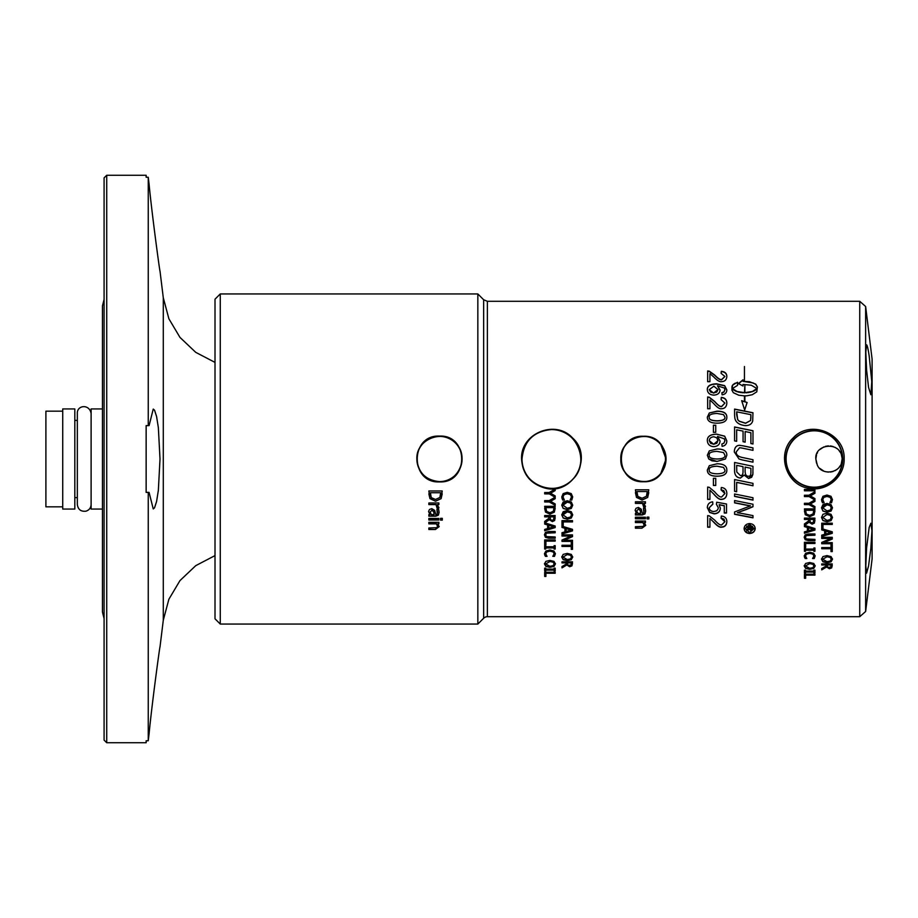 <?xml version="1.0" encoding="UTF-8"?>
<svg xmlns="http://www.w3.org/2000/svg" width="918" height="918" viewBox="0 0 918 918"><rect width="100%" height="100%" fill="white"/><g stroke="black" fill="none" stroke-linecap="round" stroke-linejoin="round"><path stroke-width="1.38" d="M816.538 454.8L815.85 459L816.538 463.2M817.123 464.634L817.513 465.392M842.139 459C842.242 473.734 821.438 476.167 817.261 464.921L815.85 459C814.14 443.727 841.645 440.342 842.139 459L841.278 463.67M840.383 465.552L838.857 467.687M837.25 469.224L835.07 470.647M833.039 471.496L830.446 472.059M828.357 472.127L825.408 471.645M823.744 471.049L819.785 468.375M819.785 449.625L823.744 446.951M825.408 446.355L828.357 445.873M830.446 445.941L833.039 446.504M835.07 447.353L837.25 448.776M838.857 450.313L840.383 452.448M841.278 454.33L842.116 458.266M817.513 452.608L817.123 453.366M220.263 293.944L477.842 293.944L477.842 624.056L220.263 624.056L220.263 293.944L215.007 299.199L215.007 618.801L220.263 624.056M442.292 520.127L440.537 520.127L440.537 518.337L442.292 518.337L442.292 520.127M438.815 508.079L437.071 508.079L435.97 504.602L428.855 504.602L428.855 502.972L438.873 502.972L438.873 504.602L437.381 504.602L438.815 508.079L437.083 507.918M441.145 498.623L435.522 501.239L429.922 498.6L428.855 490.981L442.212 490.981L441.145 498.623L435.522 501.113L429.922 498.474L428.855 493.884M428.855 514.608L429.911 514.608L428.568 511.533L429.463 509.49L431.758 508.641L434.684 510.385L435.775 514.608L437.289 513.965L436.934 509.41L438.655 509.41L439.114 512.324L438.368 515.17L435.706 516.191L428.855 516.191L428.855 514.608M438.873 520.013L428.855 520.013L428.855 518.441L438.873 518.441L438.873 520.013M435.361 529.502L428.855 529.502L428.855 527.965L436.807 527.678L437.553 526.244L436.348 523.868L428.855 523.868L428.855 522.308L438.873 522.308L438.873 523.868L437.76 523.868L439.16 526.645L435.361 529.502L428.855 529.273M439.47 481.916C409.853 483.338 409.853 434.662 439.47 436.084C469.087 434.662 469.087 483.338 439.47 481.916M487.378 616.701L487.378 301.299L859.741 301.299L859.741 616.701L487.378 616.701A5.256 5.256 0 0 0 483.66 618.239L477.842 624.056M643.438 481.732C614.062 483.155 614.062 434.845 643.438 436.268C672.814 434.845 672.814 483.155 643.438 481.732M545.04 488.078L544.672 487.986C530.225 483.625 522.526 473.963 521.585 459C520.242 433.48 555.401 419.021 572.511 437.909C594.107 457.026 572.58 495.881 545.04 488.078L544.672 487.974M641.923 528.206L635.417 528.206L635.417 526.691L643.369 526.393L644.115 524.97L642.898 522.606L635.417 522.606L635.417 521.057L645.434 521.057L645.434 522.606L644.321 522.606L645.721 525.371L641.923 528.206L635.417 527.976M645.434 518.773L635.417 518.773L635.417 517.213L645.434 517.213L645.434 518.773M635.417 513.391L636.472 513.391L635.13 510.316L636.025 508.274L638.32 507.436L641.246 509.169L642.325 513.391L643.839 512.749L643.495 508.205L645.216 508.205L645.675 511.108L644.929 513.942L642.267 514.964L635.417 514.964L635.417 513.391M545.912 576.435L544.672 576.435L544.672 572.281L555.183 572.281L555.183 573.245L545.912 573.245L545.912 576.435M544.787 555.252L544.489 553.761L545.866 551.041L549.916 549.962L553.921 551.029L555.379 553.784L554.483 556.354L552.797 556.354L554.185 553.772L553.095 551.913L549.916 551.144L546.738 551.936L545.694 553.772L547.059 556.354L545.384 556.354L544.489 553.451M545.912 545.085L544.672 545.085L544.672 539.922L555.183 539.922L555.183 541.115L545.912 541.115L545.912 545.085M566.555 565.132A393.673 207.778 131.8 0 1 561.988 567.875L561.988 566.555A407.661 215.225 -47.1 0 0 566.165 564.1L566.165 562.895L561.988 562.895L561.988 561.839L572.499 561.839L571.937 565.867L569.642 566.739L566.555 564.777A393.937 208.202 131.9 0 1 561.988 567.508M572.717 557.077L571.294 559.705L567.244 560.668L563.193 559.705L561.759 557.077L563.193 554.392L567.244 553.393L571.294 554.403L572.717 557.077M572.499 541.402L561.988 541.402L561.988 540.059L571.053 536.043L561.988 536.043L561.988 534.896L572.499 534.896L572.499 536.628L564.168 540.289L572.499 540.289L572.499 541.402M562.103 498.726L561.793 496.902L563.17 493.62L567.232 492.323L571.237 493.609L572.683 496.936L571.799 500.069L570.112 500.069L571.489 496.925L570.411 494.664L567.232 493.746L564.054 494.699L563.009 496.925L564.363 500.069L562.7 500.069L561.793 496.776M805.511 573.004L804.432 573.004L804.432 570.147L805.511 570.147L805.511 571.088L813.876 571.088L813.876 570.147L814.943 570.147L814.943 573.004L813.876 573.004L813.876 572.075L805.511 572.075L805.511 573.004M815.161 565.981L813.75 568.449L809.687 569.344L805.637 568.449L804.214 565.981L805.637 563.457L809.687 562.516L813.75 563.468L815.161 565.981M805.511 551.293L804.432 551.293L804.432 547.966L805.511 547.966L805.511 549.067L813.876 549.067L813.876 547.966L814.943 547.966L814.943 551.293L813.876 551.293L813.876 550.203L805.511 550.203L805.511 551.293M805.178 539.715L804.214 537.294L805.178 534.861L808.379 533.978L814.943 533.978L814.943 535.205L806.268 535.596L805.407 537.294L806.268 538.992L814.943 539.382L814.943 540.576L808.379 540.576L805.178 539.715L804.214 537.03M807.37 527.46L804.432 526.599L804.432 523.948A407.661 128.394 -40.9 0 0 808.62 520.908L808.62 519.427L804.432 519.427L804.432 518.131L814.943 518.131L814.392 523.088L812.086 524.178L809.01 522.181A393.673 125.238 138.1 0 1 804.684 525.406A1545.373 631.125 20.5 0 0 814.943 528.527L814.943 530.065L804.432 533.209L804.432 531.901L807.37 531.052L807.37 527.242L804.432 526.381M814.105 514.734L809.676 516.719L805.27 514.723L804.432 508.928L814.943 508.928L814.105 514.734L809.676 516.536L805.27 514.539L804.432 511.051M814.943 498.589L814.943 501.354A617.516 147.534 148.6 0 1 810.319 503.959A600.647 151.378 32 0 0 814.943 506.598L814.943 508.01A586.992 150.621 -147.6 0 1 809.079 504.625L804.432 504.625L804.432 503.282L808.942 503.282A608.462 141.521 -31.6 0 0 814.805 499.943A586.992 124.997 -148 0 1 809.079 496.581L804.432 496.581L804.432 495.227L808.942 495.227A608.462 114.555 -31.2 0 0 814.943 491.761L814.943 493.276A617.516 120.281 149 0 1 810.319 495.915A600.647 125.123 31.6 0 0 814.943 498.589M821.736 548.735L821.736 547.587L831.008 547.587L831.008 544.649L832.259 544.649L832.259 551.615L831.008 551.615L831.008 548.735L821.736 548.735M824.685 530.776L821.736 529.927L821.736 523.18L832.259 523.18L832.259 524.453L822.987 524.453L822.987 528.688L821.84 528.688L832.259 531.82L832.259 533.347L821.736 536.445L821.736 535.16L824.685 534.322L824.685 530.535L821.736 529.686M832.477 517.477L831.054 520.609L827.003 521.768L822.953 520.609L821.518 517.477L822.953 514.309L827.003 513.139L831.054 514.321L832.477 517.477M832.477 507.861L831.054 511.074L827.003 512.255L822.953 511.074L821.518 507.861L822.953 504.625L827.003 503.42L831.054 504.636L832.477 507.861M709.924 518.636L709.924 527.196L707.663 527.196L707.663 515.606L709.293 515.87L714.72 520.15C717.83 523.662 720.125 525.28 721.594 524.981L724.899 521.699L721.078 518.268A159.353 5.99 -84.6 0 0 721.318 516.019C724.956 516.421 726.792 518.326 726.838 521.757C726.574 525.245 724.807 527.047 721.537 527.173C719.723 527.62 717.073 525.911 713.584 522.044L709.924 518.441L713.584 522.044M709.924 490.269L709.924 499.392L707.663 499.392L707.663 487.068L709.293 487.343L714.72 491.876C717.83 495.605 720.125 497.326 721.594 497.017L724.899 493.517L721.078 489.879A159.353 3.052 -84.3 0 0 721.318 487.504C724.956 487.917 726.792 489.937 726.838 493.574C726.574 497.292 724.807 499.22 721.537 499.369C719.723 499.84 717.073 498.015 713.584 493.895L709.924 490.166L713.584 493.895M713.401 432.309L713.401 425.229L715.753 425.229L715.753 432.309L713.401 432.309M709.304 412.974L717.084 411.161C723.602 411.161 726.849 413.146 726.838 417.139C726.976 421.087 723.728 423.095 717.084 423.164C710.601 423.164 707.353 421.155 707.342 417.139L709.304 412.974L717.084 411.321C723.602 411.31 726.849 413.295 726.838 417.277M709.924 373.66L709.924 381.681L707.663 381.681L707.663 370.941L709.293 371.17L714.72 375.037C717.83 378.308 720.125 379.811 721.594 379.559L724.899 376.472L721.078 373.328A159.353 8.928 -85.1 0 1 721.318 371.308C724.956 371.641 726.792 373.374 726.838 376.529C726.574 379.8 724.807 381.521 721.537 381.659C719.723 382.06 717.073 380.442 713.584 376.805L709.924 373.66M734.584 496.386L734.584 493.999L752.978 497.74L752.978 500.115L734.584 496.386M734.584 471.565L734.584 462.465L752.978 466.298L752.852 474.537L751.658 477.268L748.606 478.485L744.177 475.099L740.401 478.071C736.844 477.681 734.905 475.524 734.584 471.565M734.584 440.881L734.584 426.973L752.978 430.737L752.978 443.979L750.89 443.543L750.89 432.734A3724.567 620.889 -168 0 0 745.152 431.54L745.152 442.132L743.064 441.696L743.064 431.116A3791.156 671.712 -168 0 0 736.672 429.808L736.672 441.306L734.584 440.881M734.584 415.418L734.584 409.084L752.978 412.744L752.691 421.018C751.75 424.047 749.34 425.573 745.462 425.631C739.334 424.965 735.811 422.532 734.882 418.333L734.584 415.418M746.85 395.796L744.888 395.876L744.888 401.751L747.103 402.497L744.67 410.025L741.675 400.661L744.452 401.602L744.452 395.876L738.76 395.21L733.298 392.674L731.944 390.081L732.61 385.101L737.544 382.255L737.544 385.365L732.461 388.521L736.936 391.458L744.452 392.652L744.888 384.631L744.888 392.652L752.404 391.458L756.868 388.521L751.314 385.227L743.006 384.435L743.006 386.008L738.439 383.563L743.006 379.8L743.006 381.349L749.386 381.693L755.766 384.149L757.396 386.914L756.788 391.837L752.255 394.729L746.85 395.796M744.452 366.523L744.452 381.05M742.937 445.804A3799.304 286.668 11.8 0 1 752.978 447.892L752.978 450.348A3787.565 231.003 -168.2 0 0 741.675 447.995L739.587 447.72L736.305 451.805C735.972 454.754 738.152 456.682 742.857 457.6A3763.146 8.044 11.8 0 1 749.57 459A3763.146 8.044 11.8 0 1 752.978 459.711L752.978 462.179A3764.89 47.988 -168.2 0 1 742.18 459.929L739.036 459L734.274 451.931C734.503 447.571 736.282 445.356 739.621 445.287L742.937 445.85A3810.951 287.586 11.8 0 1 752.978 447.927M734.584 491.314L734.584 479.552L752.978 483.361L752.978 485.783A3770.031 587.325 -168.1 0 1 736.672 482.42L736.672 491.738L734.584 491.314M734.584 502.857L734.584 500.539L752.978 504.234L752.978 506.736A975.903 278.624 155.2 0 1 746.082 509.605L737.372 512.703L742.18 513.506A3810.113 1314.278 12.5 0 0 752.978 515.606L752.978 517.844L734.584 514.287L734.584 511.969L750.511 505.852L745.795 505.084A3820.418 1066.693 -167.8 0 1 734.584 502.857M726.838 389.898C726.735 392.72 725.151 394.361 722.076 394.82A158.745 5.313 -94.2 0 0 721.892 392.697L723.912 391.894L724.922 389.771L724.291 388.004L717.509 385.858L720.056 390.001C719.815 393.122 717.75 394.832 713.86 395.13C709.809 394.866 707.629 393.065 707.342 389.702C707.124 385.973 710.211 384.011 716.602 383.804L724.658 385.617L726.838 389.898M709.924 399.984L709.924 408.774L707.663 408.774L707.663 396.978L709.293 397.23L714.72 401.499C717.83 405.079 720.125 406.731 721.594 406.456L724.899 403.082L721.078 399.605A159.353 6.231 -84.6 0 1 721.318 397.379C724.956 397.746 726.792 399.674 726.838 403.128C726.574 406.72 724.807 408.59 721.537 408.739C719.723 409.187 717.073 407.42 713.584 403.427L709.924 399.984M726.838 440.915C726.735 444.025 725.151 445.827 722.076 446.32A158.745 1.125 -94.6 0 0 721.892 444.002L723.912 443.119L724.922 440.778L724.291 438.827L717.509 436.429L720.056 441.03C719.815 444.461 717.75 446.332 713.86 446.664C709.809 446.377 707.629 444.392 707.342 440.697C707.124 436.566 710.211 434.363 716.602 434.122L724.658 436.153L726.838 440.915M709.304 450.864L717.084 448.971C723.602 448.971 726.849 451.048 726.838 455.19L725.415 459L717.084 461.41L708.765 459L707.342 455.19L709.304 450.864L717.084 449.005C723.602 449.005 726.849 451.071 726.838 455.213M709.304 465.69L717.084 463.797C723.602 463.808 726.849 465.885 726.838 470.027C726.976 474.09 723.728 476.155 717.084 476.224C710.601 476.224 707.353 474.158 707.342 470.027L709.304 465.69M713.401 485.461L713.401 478.312L715.753 478.312L715.753 485.461L713.401 485.461M707.342 507.7C707.503 504.234 709.281 502.272 712.666 501.825A158.78 3.661 85.5 0 0 712.873 504.189L709.258 507.688C709.419 510.052 710.968 511.337 713.94 511.521L716.706 510.787L718.071 508.997L718.278 507.665L716.419 504.338A160.466 5.921 -82.8 0 0 716.706 502.226A4599.409 1264.43 11.1 0 0 726.517 504.005L726.517 513.013L724.279 513.013L724.279 505.807A4033.899 1161.121 -168.1 0 1 719.15 504.808L720.343 508.262C720.102 511.716 718.037 513.587 714.158 513.862L709.66 512.439L707.342 507.7M749.65 523.558C753.047 523.891 754.894 525.566 755.193 528.584C754.894 531.556 753.047 533.209 749.65 533.507C746.277 533.232 744.429 531.579 744.096 528.584C744.429 525.544 746.277 523.868 749.65 523.558M821.862 501.4L821.553 499.587L822.93 496.317L826.992 495.031L830.997 496.305L832.442 499.61L831.559 502.743L829.872 502.743L831.249 499.61L830.17 497.361L826.992 496.443L823.813 497.384L822.769 499.61L824.123 502.743L822.459 502.743L821.553 499.461M832.259 543.754L821.736 543.754L821.736 542.423L830.801 538.441L821.736 538.441L821.736 537.317L832.259 537.317L832.259 539.038L823.928 542.653L832.259 542.653L832.259 543.754M832.477 559.234L831.054 561.827L827.003 562.78L822.953 561.827L821.518 559.234L822.953 556.583L827.003 555.597L831.054 556.595L832.477 559.234M826.315 567.163A393.673 211.668 131.4 0 1 821.736 569.86L821.736 568.563A407.661 219.345 -47.6 0 0 825.925 566.142L825.925 564.96L821.736 564.96L821.736 563.927L832.259 563.927L831.697 567.886L829.402 568.747L826.315 566.808A393.937 212.092 131.4 0 1 821.736 569.493M805.671 547.392L804.432 547.392L804.432 542.286L814.943 542.286L814.943 543.467L805.671 543.467L805.671 547.392M804.547 557.433L804.248 555.964L805.625 553.279L809.676 552.211L813.681 553.267L815.138 555.987L814.243 558.523L812.556 558.523L813.945 555.975L812.855 554.128L809.676 553.382L806.497 554.162L805.453 555.975L806.819 558.523L805.143 558.523L804.248 555.642M805.671 578.26L804.432 578.26L804.432 574.186L814.943 574.186L814.943 575.138L805.671 575.138L805.671 578.26M572.717 505.21L571.294 508.446L567.244 509.639L563.193 508.446L561.759 505.21L563.193 501.962L567.244 500.758L571.294 501.974L572.717 505.21M572.717 514.895L571.294 518.05L567.244 519.221L563.193 518.05L561.759 514.895L563.193 511.705L567.244 510.523L571.294 511.716L572.717 514.895M564.926 528.298L561.988 527.437L561.988 520.632L572.499 520.632L572.499 521.917L563.227 521.917L563.227 526.198L562.08 526.198L572.499 529.353L572.499 530.891L561.988 534.024L561.988 532.727L564.926 531.878L564.926 528.068L561.988 527.207M561.988 546.439L561.988 545.281L571.248 545.281L571.248 542.308L572.499 542.308L572.499 549.354L571.248 549.354L571.248 546.439L561.988 546.439M555.183 495.904L555.183 498.681A617.516 138.503 148.8 0 1 550.559 501.297A600.647 142.692 31.8 0 0 555.183 503.948L555.183 505.37A586.992 142.187 -147.7 0 1 549.32 501.962L544.672 501.962L544.672 500.62L549.182 500.62A608.462 132.64 -31.4 0 0 555.046 497.258A586.992 116.425 -148.1 0 1 549.32 493.884L544.672 493.884L544.672 492.53L549.182 492.53A608.462 105.559 -31.1 0 0 555.183 489.042L555.183 490.568A617.516 111.135 149.1 0 1 550.559 493.218A600.647 116.311 31.5 0 0 555.183 495.904M554.346 512.141L549.916 514.137L545.521 512.118L544.672 506.3L555.183 506.3L554.346 512.141L549.916 513.954L545.521 511.946L544.672 508.434M547.61 524.958L544.672 524.086L544.672 521.413A407.661 123.23 -40.7 0 0 548.861 518.349L548.861 516.857L544.672 516.857L544.672 515.549L555.183 515.549L554.633 520.552L552.338 521.642L549.251 519.634A393.673 120.327 138.3 0 1 544.936 522.881A1545.373 607.796 20.3 0 0 555.183 526.025L555.183 527.575L544.672 530.753L544.672 529.434L547.61 528.584L547.61 524.74L544.672 523.868M545.418 537.317L544.454 534.873L545.418 532.417L548.631 531.522L555.183 531.522L555.183 532.761L546.508 533.163L545.648 534.873L546.508 536.594L555.183 536.984L555.183 538.189L548.631 538.189L545.418 537.317L544.454 534.62M545.751 549.033L544.672 549.033L544.672 545.659L545.751 545.659L545.751 546.772L554.116 546.772L554.116 545.659L555.183 545.659L555.183 549.033L554.116 549.033L554.116 547.931L545.751 547.931L545.751 549.033M555.413 563.927L553.99 566.429L549.928 567.347L545.877 566.429L544.454 563.927L545.877 561.368L549.928 560.416L553.99 561.38L555.413 563.927M545.751 571.065L544.672 571.065L544.672 568.162L545.751 568.162L545.751 569.126L554.116 569.126L554.116 568.162L555.183 568.162L555.183 571.065L554.116 571.065L554.116 570.124L545.751 570.124L545.751 571.065M647.706 497.43L642.084 500.046L636.484 497.407L635.417 489.799L648.762 489.799L647.706 497.43L642.084 499.908L636.484 497.281L635.417 492.691M645.377 506.862L643.633 506.862L642.52 503.397L635.417 503.397L635.417 501.779L645.434 501.779L645.434 503.397L643.943 503.397L645.377 506.862L643.644 506.713M648.854 518.888L647.098 518.888L647.098 517.109L648.854 517.109L648.854 518.888M809.573 489.42L809.573 488.399C786.095 485.806 775.894 453.584 793.198 437.92C810.307 419.021 845.467 433.468 844.135 459C844.686 476.27 827.692 491.084 810.823 488.571L810.823 489.42L814.943 489.42L814.943 490.797L804.432 490.797L804.432 489.42L809.573 489.42M442.292 519.932L440.537 519.932M438.873 507.264L438.815 507.918M438.873 504.452L437.381 504.602M437.14 507.126L435.97 504.452L428.855 504.452M431.276 497.648L435.545 499.449L439.871 497.487L440.674 492.725L430.393 492.725L431.276 497.648M430.393 492.725L440.674 492.725M442.212 493.85L441.145 498.497M430.129 512.106L431.322 514.608L434.099 514.608L433.698 511.774L431.873 510.305L430.129 512.106L431.873 510.305M431.873 510.133L433.698 511.601L434.099 514.608M439.114 512.152L438.368 514.987L435.706 516.008L428.855 516.008M437.622 512.313L436.934 509.341M429.911 514.608L428.568 511.36M438.873 519.817L428.855 519.817M439.16 526.439L435.361 529.273M438.873 523.662L437.76 523.868M437.553 526.244L436.348 523.662L428.855 523.662M648.854 518.681L647.098 518.681M645.434 506.059L645.377 506.713M645.434 503.248L643.943 503.397M643.702 505.921L642.52 503.248L635.417 503.248M637.838 496.454L642.107 498.256L646.433 496.294L647.236 491.532L636.954 491.532L637.838 496.454M636.954 491.532L647.236 491.532M648.762 492.656L647.706 497.304M545.751 570.698L544.672 570.698M554.116 570.124L545.751 570.124M555.183 570.698L554.116 570.698M545.659 563.927L549.928 566.291L553.106 565.66L554.197 563.927L553.106 562.172L549.928 561.529L545.659 563.927L549.928 561.529M549.928 561.185L553.106 561.827L554.197 563.927M555.413 563.572L553.99 566.073L549.928 566.991L545.877 566.073L544.454 563.572M545.751 548.735L544.672 548.735M554.116 547.931L545.751 547.931M555.183 548.735L554.116 548.735M555.183 537.925L548.631 537.925L545.418 537.064M555.183 532.52L546.508 532.91L545.648 534.873M548.803 525.303L548.803 528.24A1616.931 667.248 -20.1 0 0 553.761 526.771A1632.33 659.526 -160.1 0 1 548.803 525.303L548.803 525.085A1636.737 661.522 -160.2 0 0 553.761 526.542L553.761 526.771M555.183 527.345L544.672 530.512M544.936 522.881L544.936 522.663A393.937 120.568 138.4 0 0 549.251 519.439L549.251 519.634M550.571 519.749L552.223 520.299L553.623 519.691L553.979 516.857L550.02 516.857L550.571 519.749M550.02 516.857L553.979 516.857M555.183 517.878L554.633 520.345L552.338 521.435L549.251 519.439M548.861 516.857L544.672 516.662M546.577 511.383L549.939 512.772L553.347 511.269L553.979 507.631L545.877 507.631L546.577 511.383M545.877 507.631L553.979 507.631M555.183 508.411L554.346 511.957M544.672 493.769L549.32 493.769A587.899 116.712 -148.2 0 0 555.046 497.131L555.046 497.258M555.183 505.21L555.183 505.21A587.899 142.531 -147.8 0 1 549.32 501.813L544.672 501.813M555.183 498.554A618.525 138.847 148.8 0 1 550.559 501.159L550.559 501.297M555.183 490.464A618.525 111.411 149.2 0 1 550.559 493.104L550.559 493.218M571.248 546.439L561.988 546.153M572.499 549.056L571.248 549.056M566.119 528.642L566.119 531.533A1616.931 699.505 -20.3 0 0 571.065 530.088A1632.33 692.275 -159.9 0 1 566.119 528.642L566.119 528.412A1636.737 694.364 -160 0 0 571.065 529.858L571.065 530.088M572.499 530.65L561.988 533.771M562.08 526.198L563.227 525.968M572.499 521.711L563.227 521.917M562.975 514.906L567.244 517.867L570.422 517.075L571.512 514.906L570.422 512.714L567.244 511.9L562.975 514.906L564.088 512.519L567.244 511.9M567.244 511.728L570.422 512.531L571.512 514.906M572.717 514.711L571.294 517.855L567.244 519.014L563.193 517.855L561.759 514.711M562.975 505.221L567.244 508.262L570.422 507.436L571.512 505.221L570.422 502.984L567.244 502.157L562.975 505.221L564.122 502.8L567.244 502.157M567.244 502.02L570.422 502.834L571.512 505.221M572.717 505.061L571.294 508.285L567.244 509.467L563.193 508.285L561.759 505.061M805.671 577.87L804.432 577.87M814.943 574.748L805.671 575.138M806.52 558.19L805.143 558.19L804.547 557.111M813.945 555.975L812.855 553.818L809.676 553.072L806.497 553.841L805.453 555.975M815.138 555.665L814.243 558.19L812.832 558.19M805.671 547.094L804.432 547.094M814.943 543.181L805.671 543.467M809.573 488.399L809.573 488.376A29.445 28.94 179.8 0 0 810.823 488.548L810.823 488.571M814.943 490.682L804.432 490.682M827.634 567.255L830.687 567.209L831.042 564.96L827.095 564.96L827.634 567.255M827.095 564.96L831.042 564.96M832.259 565.58L831.697 567.519L829.402 568.38L826.315 566.808M825.925 564.96L821.736 564.616M822.735 559.234L827.003 561.678L830.182 561.024L831.272 559.234L830.182 557.421L827.003 556.744L822.735 559.234L827.003 556.744M827.003 556.423L830.182 557.1L831.272 559.234M832.477 558.89L831.054 561.483L827.003 562.436L822.953 561.483L821.518 558.89M832.259 543.467L821.736 543.467M832.259 538.763L823.928 542.653M830.801 538.441L821.736 538.178M824.077 502.594L822.459 502.594L821.862 501.262M831.249 499.61L830.17 497.223L826.992 496.317L823.813 497.258L822.769 499.61M832.442 499.484L831.559 502.594L829.906 502.594M751.624 527.402L750.017 527.173L750.832 529.468L751.624 527.402L750.017 527.402M752.565 527.173L752.553 528.86L750.901 530.375L749.249 528.952L746.667 530.684L746.667 529.606L749.088 527.678L746.667 527.173L746.667 526.094M749.088 527.402L746.667 527.402L746.667 526.324L752.565 526.324L752.553 529.101L750.901 530.604L749.249 529.193L746.667 530.925L746.667 529.606M745.175 528.584L749.639 524.339L754.091 528.584L749.639 524.557L745.175 528.584L749.639 532.566L754.091 528.584M755.193 528.355C754.894 531.315 753.047 532.956 749.65 533.266C746.277 532.979 744.429 531.338 744.096 528.355M720.343 508.09C720.102 511.533 718.037 513.403 714.158 513.678L709.66 512.267L707.342 507.539M724.279 505.807L724.279 505.646A4046.337 1164.85 -168.1 0 1 719.15 504.659L719.15 504.808M726.517 512.841L724.279 512.841M718.278 507.665L716.419 504.189M712.873 504.039L709.258 507.688M715.753 485.37L713.401 485.37M724.899 469.993L723.533 467.4L717.084 466.195C711.335 466.39 708.719 467.652 709.258 469.993L709.258 470.027C708.73 472.357 711.335 473.619 717.084 473.814C722.833 473.631 725.438 472.357 724.899 469.993L723.533 467.423L717.084 466.218C711.335 466.413 708.719 467.687 709.258 470.027M726.838 469.993C726.976 474.044 723.728 476.098 717.084 476.167C710.601 476.167 707.353 474.113 707.342 469.993M723.533 452.585L717.084 451.381C711.335 451.576 708.719 452.849 709.258 455.19L709.258 455.19C708.73 457.531 711.335 458.793 717.084 459C722.833 458.805 725.438 457.531 724.899 455.179L723.533 452.585M709.258 455.19C708.73 457.531 711.335 458.793 717.084 459C722.833 458.805 725.438 457.531 724.899 455.167M707.342 455.213L709.304 450.887M725.415 459L717.084 461.41L711.978 460.825L708.765 459M717.991 440.56L716.751 437.794L713.848 436.784C711.025 437.014 709.488 438.299 709.258 440.64L710.601 443.314L713.722 444.255L716.82 443.233L717.991 440.56L713.722 444.255M713.722 444.301L709.258 440.64M707.342 440.766C707.124 436.635 710.211 434.455 716.602 434.203L724.658 436.234L726.838 440.984M717.509 436.429L720.056 441.099M721.892 444.048L723.912 443.176L724.922 440.778M721.1 399.605A158.837 6.231 -84.6 0 1 721.318 397.586C724.956 397.953 726.792 399.869 726.838 403.323M707.663 397.184L709.293 397.437L714.72 401.694C717.83 405.263 720.125 406.904 721.594 406.628L724.899 403.082M717.991 389.576L713.848 386.18L709.258 389.657L710.589 392.066L713.722 392.927L716.751 392.055L717.991 389.576L713.722 392.927M713.722 393.145L709.258 389.657M707.342 389.932C707.124 386.226 710.211 384.263 716.602 384.057L724.658 385.858L726.838 390.127M717.509 385.858L720.056 390.242M721.892 392.927L723.912 392.124L724.922 389.771M750.511 505.852L745.795 504.934A3832.134 1070.113 -167.8 0 1 734.584 502.708M752.978 517.649L734.584 514.103M752.978 506.575A978.118 279.405 155.3 0 1 746.082 509.444L737.372 512.703M736.672 491.635L734.584 491.21M752.978 485.691A3781.586 589.207 -168.1 0 1 736.672 482.34L736.672 482.42M734.274 451.954C734.503 447.617 736.282 445.402 739.621 445.333L742.937 445.85M752.978 462.167A3776.422 48.138 -168.2 0 1 742.18 459.918L739.036 459M736.305 451.828L736.305 451.805C735.972 454.766 738.152 456.682 742.857 457.6A3774.678 8.078 11.8 0 1 749.57 459M757.396 387.155L755.766 384.401L753.058 382.932L743.006 381.349M743.006 380.063L738.439 383.816M756.191 389.347L756.868 388.521M744.888 384.871L744.452 392.87L742.444 392.56M742.444 392.789L740.482 392.33M740.482 392.548L738.634 391.963M738.634 392.181L736.936 391.458M736.936 391.688L735.433 390.85M735.433 391.079L734.159 390.139M734.159 390.368L733.149 389.347M733.149 389.576L732.461 388.521M737.544 382.508L734.538 383.494M734.538 383.747L733.425 384.263M733.425 384.516L732.61 385.101M732.61 385.353L732.105 385.996M732.105 386.237L731.944 386.914M731.944 387.155L731.944 390.311M756.191 389.576L755.181 390.139M755.181 390.368L753.908 390.85M753.908 391.079L752.404 391.458M752.404 391.688L750.706 391.963M750.706 392.181L748.859 392.33M748.859 392.548L746.896 392.56M746.896 392.789L744.888 392.652M744.452 396.083L744.452 401.797L741.675 400.856M747.103 402.692L744.888 401.751M750.89 414.672A3765.521 1069.286 -167.7 0 0 736.672 411.826L737.693 419.583L739.197 421.144L745.577 423.187L750.591 420.49L750.89 414.672M736.672 411.987L736.672 414.615M736.672 414.764L737.693 419.583M737.693 419.71L739.197 421.27L745.577 423.313L750.591 420.49M750.591 420.616L750.89 417.805M750.89 417.942L750.89 414.821M734.584 409.244L752.978 412.893M734.584 427.077L752.978 430.84M750.89 468.283L750.89 468.318A3705.668 200.285 -168.1 0 1 745.118 467.078L745.118 471.014C745.141 474.606 746.254 476.339 748.468 476.201C750.086 476.453 750.89 475.191 750.89 472.414L750.89 468.318A3694.365 199.642 -168.1 0 1 745.118 467.101M743.029 466.665L743.029 466.642A3831.927 166.766 -168.3 0 1 736.672 465.334L736.787 472.013L740.39 475.57C742.123 475.811 743.006 474.48 743.029 471.554L743.029 466.665A3820.211 166.227 -168.3 0 1 736.672 465.346M752.978 472.127L752.852 474.491L748.606 478.416L744.177 475.042L740.401 478.003C736.844 477.624 734.905 475.467 734.584 471.519M752.978 499.977L734.584 496.271M721.112 373.328A158.837 8.928 -85.1 0 1 721.318 371.595C724.956 371.928 726.792 373.66 726.838 376.805M707.663 371.239L709.293 371.469L714.72 375.324C717.83 378.572 720.125 380.075 721.594 379.834L724.899 376.472M723.533 414.626L717.084 413.467C711.335 413.651 708.719 414.879 709.258 417.139C708.73 419.388 711.335 420.616 717.084 420.811C722.833 420.628 725.438 419.388 724.899 417.105L723.533 414.626M724.899 417.105L724.899 417.254C725.438 419.526 722.833 420.754 717.084 420.937C711.335 420.742 708.73 419.526 709.258 417.277L709.258 417.139M707.342 417.277L709.304 413.123M713.401 425.332L715.753 425.332M726.838 493.459C726.574 497.166 724.807 499.094 721.537 499.231C719.723 499.702 717.073 497.889 713.584 493.769M724.899 493.517L723.843 490.728L721.089 489.776M709.924 499.254L707.663 499.254M726.838 521.55C726.574 525.027 724.807 526.817 721.537 526.943C719.723 527.391 717.073 525.693 713.584 521.837M724.899 521.699L723.992 519.106L721.1 518.062M709.924 526.978L707.663 526.978M822.735 507.861L827.003 510.89L830.182 510.075L831.272 507.861L830.182 505.646L827.003 504.82L822.735 507.861L823.813 505.497L827.003 504.82M827.003 504.671L830.182 505.485L831.272 507.861M832.477 507.7L831.054 510.901L827.003 512.083L822.953 510.901L821.518 507.7M822.735 517.488L827.003 520.437L830.182 519.634L831.272 517.488L830.182 515.308L827.003 514.505L822.735 517.488L827.003 514.505M827.003 514.321L830.182 515.124L831.272 517.488M832.477 517.282L831.054 520.403L827.003 521.562L822.953 520.403L821.518 517.282M825.879 531.12L825.879 533.989A1616.931 723.43 -20.4 0 0 830.824 532.555A1632.33 716.568 -159.8 0 1 825.879 531.12L825.879 530.879A1636.737 718.737 -159.8 0 0 830.824 532.302L830.824 532.555M832.259 533.094L821.736 536.192M821.84 528.688L822.987 528.458M832.259 524.235L822.987 524.453M831.008 548.735L821.736 548.436M832.259 551.305L831.008 551.305M804.432 496.466L809.079 496.466A587.899 125.296 -148 0 0 814.805 499.805L814.805 499.943M814.943 506.759L814.943 507.849A587.899 150.988 -147.7 0 1 809.079 504.475L804.432 504.475M814.943 501.217A618.525 147.901 148.7 0 1 810.319 503.81L810.319 503.959M814.943 493.161A618.525 120.579 149.1 0 1 810.319 495.789L810.319 495.915M806.337 514L809.699 515.365L813.107 513.873L813.738 510.259L805.637 510.259L806.337 514M805.637 510.259L813.738 510.259M814.943 511.028L814.105 514.55M808.563 527.804L808.563 530.719A1616.931 691.461 -20.2 0 0 813.509 529.261A1632.33 684.105 -160 0 1 808.563 527.804L808.563 527.575A1636.737 686.171 -160 0 0 813.509 529.032L813.509 529.261M814.943 529.824L804.432 532.956M804.684 525.406L804.684 525.176A393.937 125.491 138.2 0 0 809.01 521.975L809.01 522.181M810.33 522.296L811.982 522.847L813.382 522.239L813.738 519.427L809.779 519.427L810.33 522.296M809.779 519.427L813.738 519.427M814.943 520.426L814.392 522.87L812.086 523.96L809.01 521.975M808.62 519.427L804.432 519.221M814.943 539.509L814.943 540.3L808.379 540.3L805.178 539.451M814.943 534.942L806.268 535.343L805.407 537.294M805.511 550.984L804.432 550.984M813.876 550.203L805.511 550.203M814.943 550.984L813.876 550.984M805.419 565.981L809.687 568.299L812.866 567.68L813.956 565.981L812.866 564.26L809.687 563.618L805.419 565.981L809.687 563.618M809.687 563.262L812.866 563.904L813.956 565.981M815.161 565.626L813.75 568.081L809.687 568.976L805.637 568.081L804.214 565.626M805.511 572.625L804.432 572.625M813.876 572.075L805.511 572.075M814.943 572.625L813.876 572.625M564.329 499.931L562.7 499.931L562.103 498.589M571.489 496.925L570.411 494.538L567.232 493.632L564.054 494.572L563.009 496.925M572.683 496.81L571.799 499.931L570.135 499.931M572.499 541.127L561.988 541.127M572.499 536.376L564.168 540.289M571.053 536.043L561.988 535.779M562.975 557.077L567.244 559.555L570.422 558.89L571.512 557.077L570.422 555.241L567.244 554.564L562.975 557.077L567.244 554.564M567.244 554.242L570.422 554.92L571.512 557.077M572.717 556.744L571.294 559.372L567.244 560.336L563.193 559.372L561.759 556.744M567.875 565.224L570.927 565.178L571.283 562.895L567.335 562.895L567.875 565.224M567.335 562.895L571.283 562.895M572.499 563.526L571.937 565.511L569.642 566.383L566.555 564.777M566.165 562.895L561.988 562.55M545.912 544.799L544.672 544.799M555.183 540.84L545.912 541.115M546.784 556.033L545.384 556.033L544.787 554.931M554.185 553.772L553.095 551.603L549.916 550.846L546.738 551.626L545.694 553.772M555.379 553.474L554.483 556.033L553.061 556.033M545.912 576.034L544.672 576.034M555.183 572.866L545.912 573.245M636.69 510.89L637.884 513.391L640.661 513.391L640.248 510.557L638.435 509.088L636.69 510.89L638.435 509.088M638.435 508.916L640.248 510.385L640.661 513.391M645.675 510.936L644.929 513.759L642.267 514.78L635.417 514.78M644.184 511.096L643.495 508.136M636.472 513.391L635.13 510.144M645.434 518.578L635.417 518.578M645.721 525.153L641.923 527.976M645.434 522.399L644.321 522.606M644.115 524.97L642.898 522.399L635.417 522.399M842.713 459A28.447 28.447 0 0 0 814.277 430.553A28.447 28.447 0 0 0 785.831 459A28.447 28.447 0 0 0 814.277 487.447A28.447 28.447 0 0 0 842.713 459M865.64 306.52L872.1 359.122L872.1 558.878L865.64 611.48L865.64 306.52L859.741 301.299M869.174 527.414L870.861 523.249L871.939 530.604L870.849 548.356L868.554 565.958L866.569 573.176L865.812 565.867L866.569 548.207L869.174 527.414M869.174 355.977L871.779 381.613L870.861 394.751L868.566 387.419L866.581 369.851L865.812 352.156L866.569 344.824C867.235 345.065 868.107 348.794 869.174 355.977M842.449 459A28.171 28.171 0 0 1 800.186 483.396A28.171 28.171 0 0 1 800.186 434.604A28.171 28.171 0 0 1 842.449 459M416.864 459A22.606 22.606 0 0 1 450.772 439.424A22.606 22.606 0 0 1 450.772 478.576A22.606 22.606 0 0 1 416.864 459C418.206 472.724 425.745 480.263 439.47 481.606C458.839 482.639 469.855 455.971 455.454 443.015C442.51 428.614 415.831 439.63 416.864 459M522.009 459A29.433 29.433 0 0 1 566.154 433.514A29.433 29.433 0 0 1 566.154 484.486A29.433 29.433 0 0 1 522.009 459C523.753 441.11 533.565 431.299 551.443 429.567C576.688 428.19 590.962 462.959 572.258 479.816C555.413 498.52 520.644 484.268 522.009 459M620.832 459A22.606 22.606 0 0 1 654.729 439.424A22.606 22.606 0 0 1 654.729 478.576A22.606 22.606 0 0 1 620.832 459C619.661 479.403 648.751 489.719 660.776 473.493L666.032 459L660.776 444.507C648.751 428.281 619.661 438.597 620.832 459M660.776 444.507L666.032 459L660.776 473.493M149.072 183.99L148.246 177.243L149.072 183.99C151.539 210.842 159.973 273.277 160.007 271.074C159.973 273.277 151.539 210.842 149.072 183.99C151.539 210.842 159.973 273.277 160.007 271.074C159.973 273.277 151.539 210.842 149.072 183.99M149.072 425.619L148.246 425.619L149.072 425.619L153.249 409.072L154.534 410.174L156.576 416.474L158.355 427.673L160.007 459L158.355 490.327L156.576 501.526L154.534 507.826L153.249 508.928L149.072 492.381L146.146 492.381L146.146 425.619L148.246 425.619L148.246 177.243L146.146 177.243L146.146 175.269L106.718 175.269L104.09 177.897L104.09 740.103L106.718 742.731L106.718 175.269M106.718 742.731L146.146 742.731L146.146 740.757L148.246 740.757L149.072 734.01L148.246 740.757L148.246 492.381L149.072 492.381M149.072 734.01C151.539 707.158 159.973 644.723 160.007 646.926C159.973 644.723 151.539 707.158 149.072 734.01C151.539 707.158 159.973 644.723 160.007 646.926C159.973 644.723 151.539 707.158 149.072 734.01M62.722 506.839L45.9 506.839L45.9 411.161L62.722 411.161M74.817 459L74.817 509.065L62.722 509.065L62.722 408.935L74.817 408.935L74.817 459M102.46 408.935L91.112 408.935L91.112 509.065L102.46 509.065M487.378 301.299L483.66 299.761L483.66 618.239M160.007 271.074L163.289 297.765L163.289 620.235L160.007 646.926M865.64 611.48L859.741 616.701M483.66 299.761L477.842 293.944M163.289 297.765L168.878 318.753L179.985 337.422L195.752 352.351L215.007 362.403M163.289 620.235L168.878 599.247L179.985 580.578L195.752 565.649L215.007 555.597M104.09 299.394L102.46 305.946L102.46 612.054L104.09 618.606M74.817 497.636L77.33 497.636M74.817 420.364L77.33 420.364M91.112 504.521L91.112 504.521C90.893 507.941 89.161 510.167 85.89 511.2C80.876 511.716 78.019 509.49 77.33 504.521L77.33 413.479C76.814 405.251 89.367 403.553 91.112 413.479L91.112 413.479"/></g></svg>
